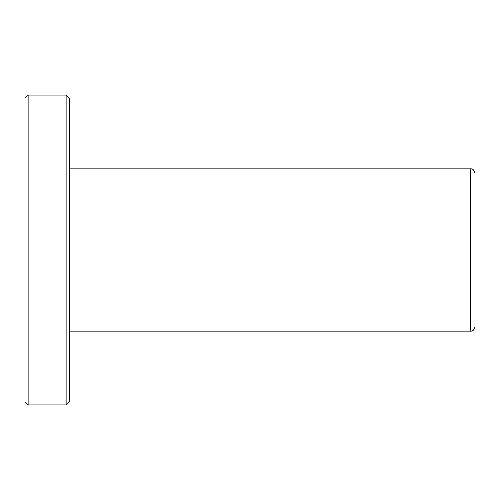 <?xml version="1.0" encoding="UTF-8"?>
<svg xmlns="http://www.w3.org/2000/svg" width="500" height="500" viewBox="0 0 500 500"><rect width="100%" height="100%" fill="white"/><g stroke="black" fill="none" stroke-linecap="round" stroke-linejoin="round"><path stroke-width="0.75" d="M475 297.213L475 173.281L475 297.213M25 401.788L25 98.212L28.131 95.081L28.131 404.919L25 401.788M66.131 95.081L69.262 98.212L69.262 401.788L66.131 404.919L66.131 95.081L28.131 95.081M69.262 331.15L470.575 331.15L470.575 168.85L69.262 168.85M66.131 404.919L28.131 404.919M470.575 331.15C472.688 331.394 474.162 329.919 475 326.719M470.575 168.85C472.688 168.606 474.162 170.081 475 173.281"/></g></svg>
